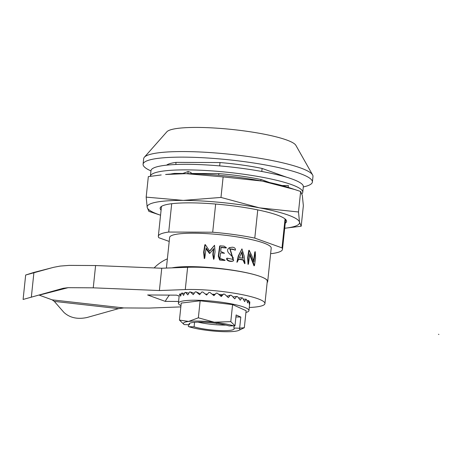 <?xml version="1.0" encoding="UTF-8"?>
<svg xmlns="http://www.w3.org/2000/svg" width="462" height="462" viewBox="0 0 462 462"><rect width="100%" height="100%" fill="white"/><g stroke="black" fill="none" stroke-linecap="round" stroke-linejoin="round"><path stroke-width="0.69" d="M253.915 261.885L255.249 251.692L255.555 258.275L254.47 265.575L249.798 253.719L248.458 264.108L248.071 257.559L249.174 250.26L251.813 255.734L253.915 261.885M249.682 254.839L254.008 265.841M255.249 251.692L254.805 251.952L253.719 259.713M241.978 251.773L239.356 257.605A52.772 8.287 6 0 1 243.197 258.293L241.978 251.773M243.451 259.823A52.772 8.287 -174 0 0 238.75 258.974L237.283 262.023L238.687 255.705L241.949 248.868L244.086 255.833L245.016 263.421L243.451 259.823L243.047 260.048A51.068 8.021 -174 0 0 238.635 259.246M229.51 247.667L229.123 247.886C224.422 251.519 231.624 254.885 233.322 257.958M227.061 258.142L226.669 258.368C226.189 261.082 231.312 262.139 233.27 260.863L233.657 260.637C231.705 261.914 226.588 260.868 227.044 258.154L232.981 259.367L229.516 247.661L232.351 247.205C234.5 247.418 235.528 248.342 235.441 249.977L230.157 249.006L233.657 260.637M229.972 249.128C231.797 248.775 233.489 249.128 235.06 250.196M267.146 282.565A51.068 8.021 -174 0 0 267.689 281.572L271.206 248.134A51.068 8.021 -174 0 0 221.252 234.817A51.068 8.021 -174 0 0 169.629 237.456L166.407 268.07M267.689 281.572A51.068 8.021 -174 0 0 229.527 269.716A51.068 8.021 -174 0 0 171.98 267.862M249.168 250.26L248.747 250.496L247.655 257.779L248.007 264.362M243.047 260.048L244.606 263.658L245.016 263.421M241.949 248.868L238.294 255.931L236.896 262.243L237.289 262.023M221.084 247.534L226.045 247.978M220.062 245.848L224.024 246.131L226.444 247.753L221.113 247.268L220.674 251.432L224.457 253.176L220.524 252.881L219.952 258.304L225.15 260.216L220.091 259.794L218.682 255.936L220.062 245.848L219.658 246.073L218.283 256.121L219.641 260.014L224.74 260.452M205.278 244.571L209.713 251.207L214.547 245.293L215.049 251.802L213.97 259.043L213.236 254.267L213.842 248.527L209.933 253.24L206.127 247.95L204.724 258.327L204.088 251.934L205.278 244.571L204.828 244.831L203.644 252.183L204.262 258.587M213.398 249.087L212.809 254.66L213.565 259.28L213.964 259.049M214.547 245.293L210.118 250.416M206.035 248.833L209.511 253.476M242.735 258.206L241.666 252.466M303.315 186.931A85.118 13.369 -174 0 0 312.387 182.028A85.118 13.369 -174 0 0 229.135 159.835A85.118 13.369 -174 0 0 143.087 164.229A85.118 13.369 -174 0 0 150.947 170.917M166.591 165.153A62.416 9.806 6 0 1 176.039 162.376L220.016 162.555A62.416 9.806 6 0 1 262.11 168.445L286.515 177.2M169.208 241.435L158.812 237.705A62.416 9.806 6 0 1 158.339 236.267A62.416 9.806 6 0 1 168.717 232.04L171.691 203.719M174.832 173.839L174.879 173.412M175.814 164.501L176.039 162.376M168.717 232.04L212.693 232.224L215.656 204.042M218.688 175.237L218.855 173.614M219.669 165.898L220.016 162.555M312.387 182.028L312.976 176.455A85.118 13.369 -174 0 0 312.601 174.919L295.865 145.334A65.258 10.251 -174 0 0 232.322 129.499A65.258 10.251 -174 0 0 166.88 131.774L144.358 157.236A85.118 13.369 -174 0 0 143.676 158.657L143.087 164.229M312.601 174.919A85.118 13.369 -174 0 0 229.724 154.262A85.118 13.369 -174 0 0 144.358 157.236M212.693 232.224A62.416 9.806 6 0 1 254.787 238.109L282.016 247.88A62.416 9.806 6 0 1 282.49 249.318A62.416 9.806 6 0 1 272.118 253.551L270.64 253.546M282.016 247.88L285.06 218.936M254.787 238.109L257.756 209.898M260.811 180.815L260.949 179.487M261.792 171.477L262.11 168.445M52.656 267.573L25.664 275.029L33.87 272.43L53.887 267.267L60.175 266.077L69.179 265.39L95.599 265.535L93.255 287.832L159.402 290.54L161.746 268.243L187.618 267.284A48.233 7.577 6 0 1 239.437 271.396A48.233 7.577 6 0 1 267.284 281.289L264.94 303.58A48.233 7.577 6 0 1 249.278 307.484M95.599 265.535L161.746 268.243M180.838 306.901L148.914 308.085L123.787 307.935L52.183 299.855L39.241 295.143L68.128 287.676L63.271 288.276L23.1 299.451L25.664 275.029M68.128 287.676L93.255 287.832M159.402 290.54L185.279 289.576A48.233 7.577 6 0 1 237.093 293.688A48.233 7.577 6 0 1 264.94 303.58M215.2 294.282L212.208 294.265M218.722 294.34A5.677 0.889 6 0 1 222.499 294.756M227.235 296.148L226.484 295.876M169.381 295.108A42.556 35.562 -70 0 0 165.217 301.374L178.592 301.455M165.217 301.374L147.638 294.975L176.582 295.149L179.152 296.084M123.787 307.935L118.561 308.633L86.983 317.521C77.443 319.502 69.756 317.792 63.912 312.393L54.297 301.38L52.183 299.855M167.377 258.853A42.556 35.562 -70 0 0 154.1 267.931M218.971 323.758L215.477 323.256M216.476 323.683L216.482 323.388M197.967 322.141A22.696 3.563 -174 0 0 225.878 325.075M235.92 316.926L240.817 317.071L236.128 314.963L234.991 325.791L230.792 321.627L232.582 304.608L246.119 310.701L244.329 327.72L239.125 328.205A28.373 4.458 6 0 1 238.629 330.463A28.373 4.458 6 0 1 234.615 331.346A28.373 4.458 6 0 1 208.945 330.578A28.373 4.458 6 0 1 188.819 326.692L194.092 326.853A22.696 3.563 6 0 0 218.994 330.538A22.696 3.563 6 0 0 234.205 328.765A22.696 3.563 6 0 0 233.859 328.043L239.125 328.205M206.404 294.098L205.371 294.063M207.403 294.144L206.416 294.08L205.988 294.565M214.784 294.739L212.508 294.513M220.801 296.13L221.333 295.553L219.918 295.362M189.541 323.388L189.403 324.74A22.696 3.563 6 0 1 189.056 324.018A22.696 3.563 6 0 1 204.268 322.251A22.696 3.563 6 0 1 229.169 325.935L234.991 325.791M245.934 312.462A35.464 5.573 -174 0 0 248.949 310.591A35.464 5.573 -174 0 0 234.142 304.423A35.464 5.573 -174 0 0 197.776 300.26A35.464 5.573 -174 0 0 178.407 303.182A35.464 5.573 -174 0 0 180.971 305.63M249.728 303.17L249.827 302.009A35.464 5.573 -174 0 0 249.78 301.825L249.313 304.267L248.879 300.75A35.464 5.573 -174 0 0 248.596 300.548L247.707 302.962L246.437 299.393A35.464 5.573 -174 0 0 245.928 299.18L244.646 301.582L242.596 298.002A35.464 5.573 -174 0 0 241.892 297.788L240.257 300.19L237.537 296.633A35.464 5.573 -174 0 0 236.66 296.425L234.731 298.85L231.468 295.345A35.464 5.573 -174 0 0 230.457 295.154L228.309 297.615L224.665 294.196A35.464 5.573 -174 0 0 223.562 294.034L221.275 296.54L217.417 293.237A35.464 5.573 -174 0 0 216.274 293.11L213.929 295.68L210.043 292.51A35.464 5.573 -174 0 0 208.911 292.417L206.606 295.062L202.87 292.048A35.464 5.573 -174 0 0 201.796 291.996L199.613 294.716L196.206 291.863A35.464 5.573 -174 0 0 195.235 291.863L193.26 294.664L190.344 291.972A35.464 5.573 -174 0 0 189.524 292.013L187.826 294.895L185.539 292.371A35.464 5.573 -174 0 0 184.904 292.452L183.553 295.409L182.005 293.035A35.464 5.573 -174 0 0 181.578 293.156L180.613 296.182L179.891 293.942A35.464 5.573 -174 0 0 179.695 294.098L179.51 295.068M189.403 324.74L184.136 324.584L179.452 320.085L181.243 303.072L200.144 300.791L232.582 304.608M181.254 294.144L179.891 293.942M184.413 293.497L182.005 293.035M188.831 293.168L185.539 292.371M190.344 291.972L194.236 293.26M196.206 291.863L200.294 293.855M221.35 295.541L223.562 294.034M226.911 296.275L230.457 295.154M232.981 296.927L236.66 296.425M238.571 297.932L241.892 297.788M243.307 299.157L245.928 299.18M246.864 300.462L248.596 300.548M249.053 301.761L249.78 301.825M240.817 317.071L239.68 327.899M184.136 324.584A28.373 4.458 6 0 1 188.64 321.437A28.373 4.458 6 0 1 214.316 322.21L230.792 321.627M179.452 320.085L188.64 321.437L198.354 317.81L200.144 300.791M234.436 326.091A28.373 4.458 -174 0 0 214.316 322.21L198.354 317.81M188.508 324.717L188.334 326.357L188.819 326.692M244.329 327.72L238.629 330.463M234.067 326.08L233.859 328.043M194.566 322.297L194.092 326.853M301.934 193.78A76.605 12.029 -174 0 0 302.749 192.284L303.338 186.712A76.605 12.029 -174 0 0 291.938 178.973A76.605 12.029 -174 0 0 206.907 164.963A76.605 12.029 -174 0 0 150.97 170.692L150.381 176.27A76.605 12.029 -174 0 0 150.381 176.311M302.749 192.284A76.605 12.029 -174 0 0 291.349 184.546A76.605 12.029 -174 0 0 206.323 170.536A76.605 12.029 -174 0 0 150.381 176.27M269.773 182.588L261.353 179.568A62.988 9.893 -174 0 0 218.653 173.597L191.014 173.481M182.894 173.446L174.463 173.412A62.988 9.893 -174 0 0 170.593 174.07M183.252 200.398L146.177 197.124L147.199 207.363A76.605 12.029 6 0 1 183.252 200.398A76.605 12.029 6 0 1 259.407 207.831A76.605 12.029 6 0 1 299.52 222.228A76.605 12.029 6 0 1 284.707 228.257L301.201 226.224L299.52 222.228L298.492 211.989L259.407 207.831L220.98 197.436L183.252 200.398M148.88 211.359L160.551 215.211A76.605 12.029 6 0 1 147.199 207.363L148.88 211.359M295.154 189.634L262.22 181.081L223.134 176.923L186.059 173.648L165.604 174.497A76.605 12.029 6 0 1 186.059 173.648A76.605 12.029 6 0 1 262.22 181.081A76.605 12.029 6 0 1 288.23 187.381L300.647 191.476L298.492 211.989M161.088 210.135A63.554 9.979 6 0 1 162.89 205.671A63.554 9.979 6 0 1 224.405 204.868A63.554 9.979 6 0 1 284.407 218.445A63.554 9.979 6 0 1 285.239 223.186M300.647 191.476L302.327 195.472L303.355 205.711L301.201 226.224M223.134 176.923L220.98 197.436M161.198 174.959L148.331 176.611L146.177 197.124M187.913 173.66L188.138 171.5L191.106 172.569L190.991 173.706M182.334 173.654L188.138 171.5M288.173 187.364L288.369 185.516L282.097 185.557M282.184 185.58L288.369 185.516M438.9 334.453L438.461 334.297M33.888 272.84L31.324 297.262M185.279 289.576L187.618 267.284M33.27 272.603L51.294 267.943M118.561 308.633L54.297 301.38M254.019 265.835L254.47 265.575M232.594 259.592L232.981 259.367M229.77 249.232L230.157 249.006M235.054 250.202L235.441 249.977M282.49 249.318L285.632 219.45M158.339 236.267L161.481 206.398M204.256 258.593L204.701 258.339M209.511 253.482L209.933 253.24M226.062 247.967L226.449 247.748M224.757 260.447L225.144 260.221M224.064 253.401L224.457 253.182M248.007 264.368L248.423 264.125M179.187 295.761L178.407 303.182M249.728 303.176L248.949 310.591"/></g></svg>

